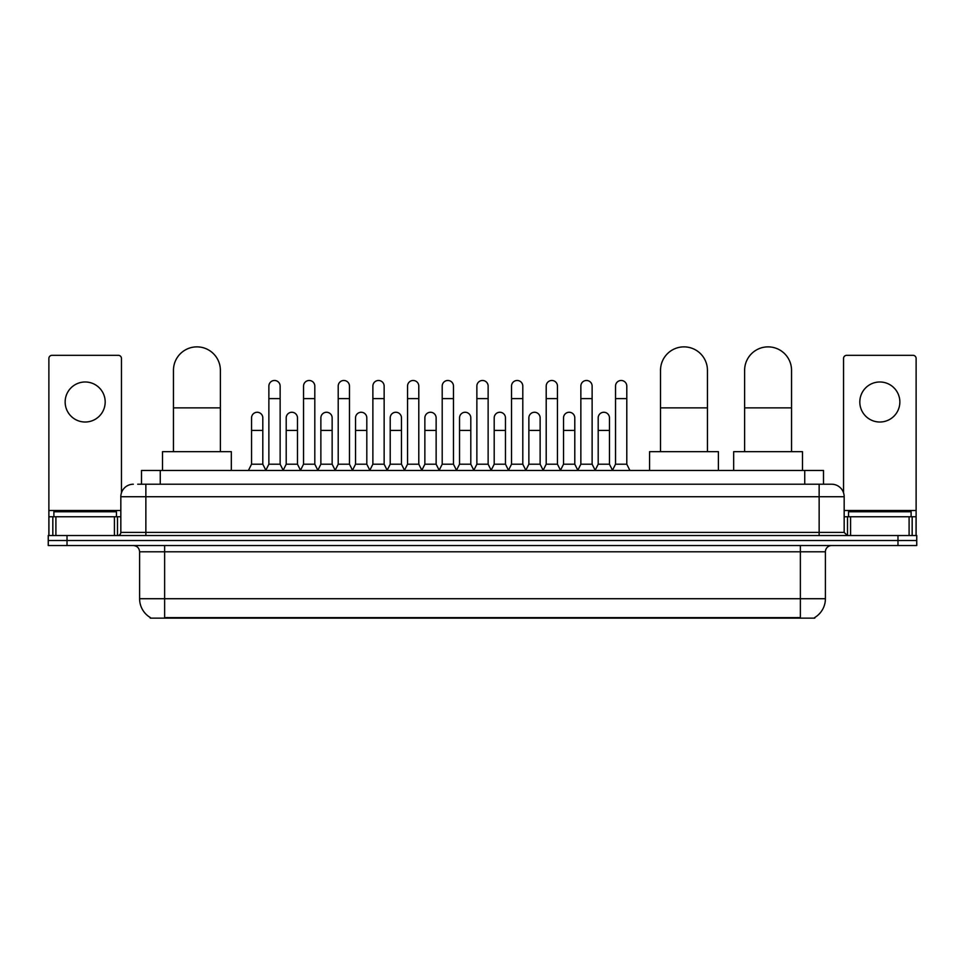 <?xml version="1.0" encoding="UTF-8"?>
<svg xmlns="http://www.w3.org/2000/svg" width="965" height="965" viewBox="0 0 965 965"><rect width="100%" height="100%" fill="white"/><g stroke="black" fill="none" stroke-linecap="round" stroke-linejoin="round"><path stroke-width="1.45" d="M141.493 484.225L141.493 470.45L823.507 470.45L823.507 484.225M814.762 617.516L814.762 618.131L150.238 618.131L150.238 617.516M150.431 617.624A21.905 21.905 0 0 1 139.599 598.722L164.629 598.722L164.629 617.624L800.371 617.624L800.371 598.722L825.401 598.722L825.401 551.799A6.26 6.26 0 0 1 831.649 545.539M139.599 598.722L139.599 551.799C139.237 547.999 137.151 545.913 133.351 545.539M814.569 617.624A21.905 21.905 0 0 0 825.401 598.722M67.019 535.527L916.75 535.527L916.75 540.533L48.25 540.533L48.25 545.539L67.019 545.539L67.019 540.533L48.25 540.533L48.25 535.527L67.019 535.527L67.019 540.533L916.75 540.533L916.75 545.539L67.019 545.539M138.019 484.225L831.649 484.225A12.509 12.509 0 0 1 844.17 496.734L844.17 532.403L847.294 535.527M137.73 484.225L145.86 484.225L145.86 496.734L120.83 496.734L120.83 532.403A3.124 3.124 0 0 1 117.706 535.527M133.351 484.225A12.509 12.509 0 0 0 120.83 496.734M844.17 496.734L819.14 496.734L819.14 484.225L831.649 484.225M116.451 516.757L116.451 511.752L53.883 511.752L53.883 516.757M85.173 381.983A20.024 20.024 0 0 0 65.15 402.007A20.024 20.024 0 0 0 85.173 422.019A20.024 20.024 0 0 0 105.185 402.007A20.024 20.024 0 0 0 85.173 381.983M114.425 535.527L114.425 516.757L55.91 516.757L55.91 535.527M121.457 492.826L121.457 358.449A3.124 3.124 0 0 0 118.333 355.325L52.001 355.325A3.124 3.124 0 0 0 48.877 358.449L48.877 516.757L55.91 516.757M114.425 516.757L120.83 516.757M48.877 535.527L48.877 516.757M911.117 516.757L911.117 511.752L848.549 511.752L848.549 516.757M173.459 451.68L173.459 370.343A23.462 23.462 0 0 1 196.92 346.869A23.462 23.462 0 0 1 220.382 370.343A23.462 23.462 0 0 0 196.92 346.869M220.382 451.68L220.382 370.343M231.335 470.45L231.335 451.68L162.506 451.68L162.506 470.45M660.518 451.68L660.518 370.343A23.462 23.462 0 0 1 683.98 346.869A23.462 23.462 0 0 1 707.442 370.343A23.462 23.462 0 0 0 683.98 346.869M707.442 451.68L707.442 370.343M718.394 470.45L718.394 451.68L649.566 451.68L649.566 470.45M744.618 451.68L744.618 370.343A23.462 23.462 0 0 1 768.08 346.869A23.462 23.462 0 0 1 791.541 370.343A23.462 23.462 0 0 0 768.08 346.869M791.541 451.68L791.541 370.343M802.494 470.45L802.494 451.68L733.665 451.68L733.665 470.45M265.749 470.45L268.873 464.201L280.139 464.201L283.276 470.45M280.139 464.201L280.139 386.109A5.633 5.633 0 0 0 274.506 380.475A5.633 5.633 0 0 1 274.868 380.487M268.873 464.201L268.873 398.617L280.139 398.617M268.873 398.617L268.873 386.109A5.633 5.633 0 0 1 274.506 380.475M300.417 470.45L303.541 464.201L314.807 464.201L317.931 470.45M314.807 464.201L314.807 386.109A5.633 5.633 0 0 0 309.174 380.475A5.633 5.633 0 0 1 309.524 380.487M303.541 464.201L303.541 398.617L314.807 398.617M303.541 398.617L303.541 386.109A5.633 5.633 0 0 1 309.174 380.475M335.084 470.45L338.208 464.201L349.475 464.201L352.599 470.45M349.475 464.201L349.475 386.109A5.633 5.633 0 0 0 343.842 380.475A5.633 5.633 0 0 1 344.191 380.487M338.208 464.201L338.208 398.617L349.475 398.617M338.208 398.617L338.208 386.109A5.633 5.633 0 0 1 343.842 380.475M369.74 470.45L372.876 464.201L384.142 464.201L387.267 470.45M384.142 464.201L384.142 386.109A5.633 5.633 0 0 0 378.509 380.475A5.633 5.633 0 0 1 378.859 380.487M372.876 464.201L372.876 398.617L384.142 398.617M372.876 398.617L372.876 386.109A5.633 5.633 0 0 1 378.509 380.475M404.407 470.45L407.544 464.201L418.798 464.201L421.934 470.45M418.798 464.201L418.798 386.109A5.633 5.633 0 0 0 413.165 380.475A5.633 5.633 0 0 1 413.527 380.487M407.544 464.201L407.544 398.617L418.798 398.617M407.544 398.617L407.544 386.109A5.633 5.633 0 0 1 413.165 380.475M439.075 470.45L442.199 464.201L453.466 464.201L456.59 470.45M453.466 464.201L453.466 386.109A5.633 5.633 0 0 0 447.832 380.475A5.633 5.633 0 0 1 448.194 380.487M442.199 464.201L442.199 398.617L453.466 398.617M442.199 398.617L442.199 386.109A5.633 5.633 0 0 1 447.832 380.475M473.743 470.45L476.867 464.201L488.133 464.201L491.257 470.45M488.133 464.201L488.133 386.109A5.633 5.633 0 0 0 482.5 380.475A5.633 5.633 0 0 1 482.85 380.487M476.867 464.201L476.867 398.617L488.133 398.617M476.867 398.617L476.867 386.109A5.633 5.633 0 0 1 482.5 380.475M508.41 470.45L511.534 464.201L522.801 464.201L525.925 470.45M522.801 464.201L522.801 386.109A5.633 5.633 0 0 0 517.168 380.475A5.633 5.633 0 0 1 517.517 380.487M511.534 464.201L511.534 398.617L522.801 398.617M511.534 398.617L511.534 386.109A5.633 5.633 0 0 1 517.168 380.475M543.066 470.45L546.202 464.201L557.456 464.201L560.593 470.45M557.456 464.201L557.456 386.109A5.633 5.633 0 0 0 551.835 380.475A5.633 5.633 0 0 1 552.185 380.487M546.202 464.201L546.202 398.617L557.456 398.617M546.202 398.617L546.202 386.109A5.633 5.633 0 0 1 551.835 380.475M577.733 470.45L580.858 464.201L592.124 464.201L595.26 470.45M592.124 464.201L592.124 386.109A5.633 5.633 0 0 0 586.491 380.475A5.633 5.633 0 0 1 586.853 380.487M580.858 464.201L580.858 398.617L592.124 398.617M580.858 398.617L580.858 386.109A5.633 5.633 0 0 1 586.491 380.475M612.401 470.45L615.525 464.201L626.792 464.201L629.916 470.45M626.792 464.201L626.792 386.109A5.633 5.633 0 0 0 621.158 380.475A5.633 5.633 0 0 1 621.508 380.487M615.525 464.201L615.525 398.617L626.792 398.617M615.525 398.617L615.525 386.109A5.633 5.633 0 0 1 621.158 380.475M248.415 470.45L251.551 464.201L262.806 464.201L265.845 470.269M262.806 464.201L262.806 417.893A5.633 5.633 0 0 0 257.534 412.272A5.633 5.633 0 0 1 262.806 417.893M251.551 464.201L251.551 430.414L262.806 430.414M251.551 430.414L251.551 417.893A5.633 5.633 0 0 1 257.534 412.272M283.179 470.269L286.207 464.201L297.473 464.201L300.513 470.269M297.473 464.201L297.473 417.893A5.633 5.633 0 0 0 292.202 412.272A5.633 5.633 0 0 1 297.473 417.893M286.207 464.201L286.207 430.414L297.473 430.414M286.207 430.414L286.207 417.893A5.633 5.633 0 0 1 292.202 412.272M317.847 470.269L320.875 464.201L332.141 464.201L335.169 470.269M332.141 464.201L332.141 417.893A5.633 5.633 0 0 0 326.858 412.272A5.633 5.633 0 0 1 332.141 417.893M320.875 464.201L320.875 430.414L332.141 430.414M320.875 430.414L320.875 417.893A5.633 5.633 0 0 1 326.858 412.272M352.502 470.269L355.542 464.201L366.809 464.201L369.836 470.269M366.809 464.201L366.809 417.893A5.633 5.633 0 0 0 361.525 412.272A5.633 5.633 0 0 1 366.809 417.893M355.542 464.201L355.542 430.414L366.809 430.414M355.542 430.414L355.542 417.893A5.633 5.633 0 0 1 361.525 412.272M387.17 470.269L390.21 464.201L401.464 464.201L404.504 470.269M401.464 464.201L401.464 417.893A5.633 5.633 0 0 0 396.193 412.272A5.633 5.633 0 0 1 401.464 417.893M390.21 464.201L390.21 430.414L401.464 430.414M390.21 430.414L390.21 417.893A5.633 5.633 0 0 1 396.193 412.272M421.838 470.269L424.865 464.201L436.132 464.201L439.171 470.269M436.132 464.201L436.132 417.893A5.633 5.633 0 0 0 430.86 412.272A5.633 5.633 0 0 1 436.132 417.893M424.865 464.201L424.865 430.414L436.132 430.414M424.865 430.414L424.865 417.893A5.633 5.633 0 0 1 430.86 412.272M456.505 470.269L459.533 464.201L470.799 464.201L473.839 470.269M470.799 464.201L470.799 417.893A5.633 5.633 0 0 0 465.516 412.272A5.633 5.633 0 0 1 470.799 417.893M459.533 464.201L459.533 430.414L470.799 430.414M459.533 430.414L459.533 417.893A5.633 5.633 0 0 1 465.516 412.272M491.161 470.269L494.201 464.201L505.467 464.201L508.495 470.269M505.467 464.201L505.467 417.893A5.633 5.633 0 0 0 500.184 412.272A5.633 5.633 0 0 1 505.467 417.893M494.201 464.201L494.201 430.414L505.467 430.414M494.201 430.414L494.201 417.893A5.633 5.633 0 0 1 500.184 412.272M525.829 470.269L528.868 464.201L540.135 464.201L543.162 470.269M540.135 464.201L540.135 417.893A5.633 5.633 0 0 0 534.851 412.272A5.633 5.633 0 0 1 540.135 417.893M528.868 464.201L528.868 430.414L540.135 430.414M528.868 430.414L528.868 417.893A5.633 5.633 0 0 1 534.851 412.272M560.496 470.269L563.536 464.201L574.79 464.201L577.83 470.269M574.79 464.201L574.79 417.893A5.633 5.633 0 0 0 569.519 412.272A5.633 5.633 0 0 1 574.79 417.893M563.536 464.201L563.536 430.414L574.79 430.414M563.536 430.414L563.536 417.893A5.633 5.633 0 0 1 569.519 412.272M595.164 470.269L598.191 464.201L609.458 464.201L612.498 470.269M609.458 464.201L609.458 417.893A5.633 5.633 0 0 0 604.187 412.272A5.633 5.633 0 0 1 609.458 417.893M598.191 464.201L598.191 430.414L609.458 430.414M598.191 430.414L598.191 417.893A5.633 5.633 0 0 1 604.187 412.272M879.827 381.983A20.024 20.024 0 0 0 859.815 402.007A20.024 20.024 0 0 0 879.827 422.019A20.024 20.024 0 0 0 899.85 402.007A20.024 20.024 0 0 0 879.827 381.983M909.09 535.527L909.09 516.757L850.575 516.757L850.575 535.527M909.09 516.757L916.123 516.757L916.123 358.449A3.124 3.124 0 0 0 912.999 355.325L846.667 355.325A3.124 3.124 0 0 0 843.543 358.449L843.543 492.826M844.17 516.757L850.575 516.757M916.123 516.757L916.123 535.527M797.862 618.131L797.862 617.516M167.138 618.131L167.138 617.516M160.262 484.225L160.262 470.45M804.738 484.225L804.738 470.45M800.371 545.539L800.371 551.799L139.599 551.799M825.401 551.799L800.371 551.799L800.371 598.722L164.629 598.722L164.629 545.539M897.981 545.539L897.981 535.527M145.86 535.527L145.86 532.403L844.17 532.403M120.83 532.403L145.86 532.403L145.86 496.734L819.14 496.734L819.14 535.527M120.83 510.497L48.877 510.497M117.501 516.757L117.501 535.527M48.926 516.757L48.926 535.527M52.834 535.527L52.834 516.757M173.459 407.881L220.382 407.881M660.518 407.881L707.442 407.881M744.618 407.881L791.541 407.881M916.123 510.497L844.17 510.497M916.075 535.527L916.075 516.757M912.166 516.757L912.166 535.527M847.499 535.527L847.499 516.757"/></g></svg>
